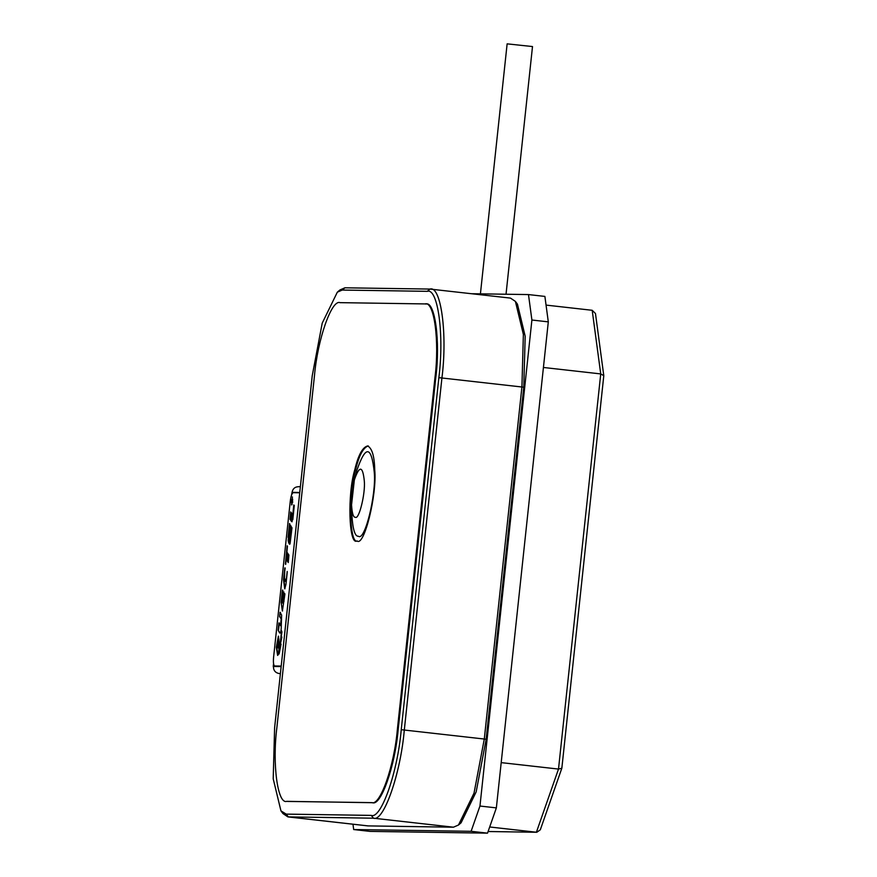 <?xml version="1.0" encoding="UTF-8"?>
<svg xmlns="http://www.w3.org/2000/svg" width="877" height="877" viewBox="0 0 877 877"><rect width="100%" height="100%" fill="white"/><g stroke="black" fill="none" stroke-linecap="round" stroke-linejoin="round"><path stroke-width="1.32" d="M480.421 293.85L507.136 43.85L532.503 46.558L506.029 294.233M273.427 666.542L273.438 666.476C273.416 670.335 275.246 672.681 278.908 673.503L280.399 673.668M298.871 486.702C295.121 486.691 292.841 488.577 292.041 492.348L291.581 494.957M291.537 504.933L292.425 496.919L291.537 504.933M292.03 504.505L292.37 497.391L291.734 504.867M275.63 666.071L281.199 666.169M281.21 666.071L274.698 665.972C273.525 665.413 273.153 662.584 273.569 657.487L290.276 501.118C290.945 496.02 291.931 493.214 293.225 492.688L299.726 492.786M292.808 519.71L294.288 505.437L292.808 519.71M292.052 521.804L293.773 504.955L292.052 521.804M291.46 521.519L292.238 514.218L291.866 521.574M291.087 520.894L291.866 513.593L291.493 520.938M290.715 520.258L291.493 512.957L291.12 520.302M290.397 519.853L291.109 512.409L290.397 519.853M289.991 519.392L290.704 511.949L289.991 519.392M291.986 527.757L290.09 543.554L291.986 527.757M289.827 544.211L291.526 526.956L289.827 544.211M289.443 544.113L290.32 535.891L289.443 544.113M290.934 525.948L289.059 543.554L290.934 525.948M290.561 525.301L288.686 542.808L290.561 525.301M289.147 534.893L288.39 541.942L289.147 534.893M288.16 540.835L289.816 524.007L288.16 540.835M288.073 537.382L289.531 523.514L288.489 537.426M288.259 562.574L288.928 555.031L288.259 562.574M288.007 562.124L288.621 554.593L288.007 562.124M287.711 561.708L288.314 554.165L287.711 561.708M287.415 561.269L288.018 553.727L287.415 561.269M287.108 560.82L287.722 553.288L287.108 560.82M286.812 560.392L287.426 552.85L286.812 560.392M287.119 552.422L286.516 559.964L287.119 552.422M287.448 546.185L285.694 564.415L287.448 546.185M285.387 563.999L287.152 545.768L285.387 563.999M285.924 584.531L284.751 588.84L283.512 579.807L284.784 567.923L284.477 579.982L285.178 581.221L285.781 581.473L286.417 578.897L287.239 572.177L285.924 584.531M285.178 581.221L286.001 578.853M282.712 603.223L284.433 593.597L284.872 594.354L282.372 611.028L281.1 602.313L282.405 590.111L282.306 602.521L283.841 592.6L283.183 603.398M281.188 628.82C280.87 632.098 280.377 633.49 279.697 632.986L278.119 630.256L278.897 622.944L281.024 625.871L281.561 619.403L279.577 616.63L280.037 612.31L281.616 615.04L281.188 628.82M280.476 625.674L281.155 619.359M278.491 653.354L277.636 655.426L276.321 647.226L278.382 636.154L279.555 644.124L278.491 653.354M280.585 640.32L281.561 630.749L280.585 640.32M281.934 631.802L278.886 654.198L281.934 631.802M279.248 653.497L281.046 644.146L279.248 653.497M285.189 567.967L283.512 579.807M284.959 588.763L283.918 579.85M287.207 571.453L286.417 578.897M281.1 602.313L282.58 610.94M284.839 593.641L283.622 601.107M284.038 601.151L283.118 603.266M283.852 591.931L282.306 602.521M282.822 590.155L281.517 602.356M278.119 630.256L280.103 633.03M280.443 612.354L279.577 616.63M279.982 616.674L281.561 619.403M279.303 622.988L278.524 630.3M278.59 636.253L276.737 647.226L277.834 655.36M279.083 650.537L281.846 637.02M278.239 640.407L279.237 641.712L279.368 644.814M279.237 641.712L278.513 640.44M278.754 648.191L277.362 646.601L278.36 640.342M278.184 648.015L278.82 641.668M292.589 499.879L292.304 502.609L291.285 502.587L291.789 499.419L292.074 500.043L292.655 499.265L292.589 499.879M292.184 502.104L292.765 502.126M291.931 499.956L291.449 502.061L292.359 500.438M487.524 833.15L471.113 831.308L353.683 829.543L370.094 831.396L487.524 833.15L496.36 807.881L548.3 321.87L531.9 320.017L479.96 806.04L496.36 807.881M471.475 293.718L528.48 294.573L544.891 296.415L548.3 321.87M528.48 294.573L531.9 320.017M479.96 806.04L471.113 831.308M353.683 829.543L352.971 824.216M367.989 446.009C363.023 447.983 358.901 455.865 355.645 469.633C348.421 492.863 349.309 544.058 357.301 541.01M356.731 470.763C365.588 444.858 371.442 445.384 374.271 472.341C376.43 494.529 364.832 541.493 358.496 536.264C354.966 536.669 352.751 529.412 351.83 514.47M344.935 287.799L339.914 289.969L337.327 292.173L322.21 323.175L312.234 375.751L274.611 727.8L273.207 778.798L280.947 810.863L286.198 814.119L371.267 815.391C381.133 819.392 397.621 772.264 401.238 729.697L438.862 377.647C444.332 335.113 437.963 287.645 427.274 291.328L342.205 290.057L344.935 287.799L430.004 289.07L510.491 298.103L515.402 301.414L523.372 334.433L521.925 386.932L484.301 738.982L474.029 793.115L458.474 825.027L453.442 827.197L367.891 825.893L287.897 816.893L282.986 813.582L280.947 810.863M337.327 292.173L342.205 290.057M287.557 801.435L371.804 802.619C380.212 806.029 394.266 765.851 397.358 729.554L434.981 377.516C439.64 341.241 434.214 300.778 425.093 303.924L340.035 302.653C331.616 299.243 317.562 339.421 314.47 375.707L276.858 727.757C272.188 764.02 277.614 804.494 286.735 801.348L372.615 802.707C381.035 806.116 395.088 765.939 398.169 729.653L435.792 377.603C440.462 341.339 435.036 300.866 425.915 304.012M427.274 291.328L430.004 289.07C441.01 285.277 447.577 334.148 441.931 377.932L404.308 729.982C400.592 773.799 383.622 822.319 373.459 818.197L287.897 816.893M515.402 301.414L517.43 304.133L525.18 336.209L523.777 387.206L486.154 739.245L476.178 791.832L461.061 822.834L459.778 823.788M426.321 304.034L425.093 303.924M357.158 541.01C364.218 546.831 377.121 494.54 374.731 469.842C374.424 456.193 372.056 448.224 367.595 445.944C362.486 447.325 358.233 455.196 354.834 469.546C347.336 493.554 348.717 545.582 356.895 540.988L357.158 541.01M355.338 517.255C358.934 520.236 365.534 493.532 364.306 480.914C362.694 465.588 359.373 465.292 354.341 480.015L351.545 504.878C352.072 513.363 353.332 517.496 355.338 517.255M546.053 305.097L592.194 310.294L600.734 373.92L543.433 367.474M501.205 762.628L558.506 769.074L536.406 832.24L489.684 826.978M603.793 375.685L561.85 768.175L558.506 769.074L600.734 373.92L603.793 375.685L595.472 313.527L592.194 310.294M561.85 768.175L540.309 829.806L536.801 832.262L488.105 831.517L536.801 832.262M299.759 492.468L292.041 492.348L291.833 494.321M273.668 664.306L273.438 666.476L281.155 666.586M278.908 673.503L280.41 673.525M371.267 815.391L373.459 818.197L453.442 827.197M286.198 814.119L288.39 816.926L368.384 825.926M438.862 377.647L523.777 387.206M401.238 729.697L486.154 739.245M371.804 802.619L372.615 802.707M397.358 729.554L398.169 729.653M434.981 377.516L435.792 377.603M273.251 666.487L273.547 663.659M298.29 486.669L300.373 486.702M458.474 825.027L461.061 822.834M368.406 446.031L367.584 445.933M351.83 514.426L351.545 504.845M356.753 470.719L354.341 479.993"/></g></svg>
